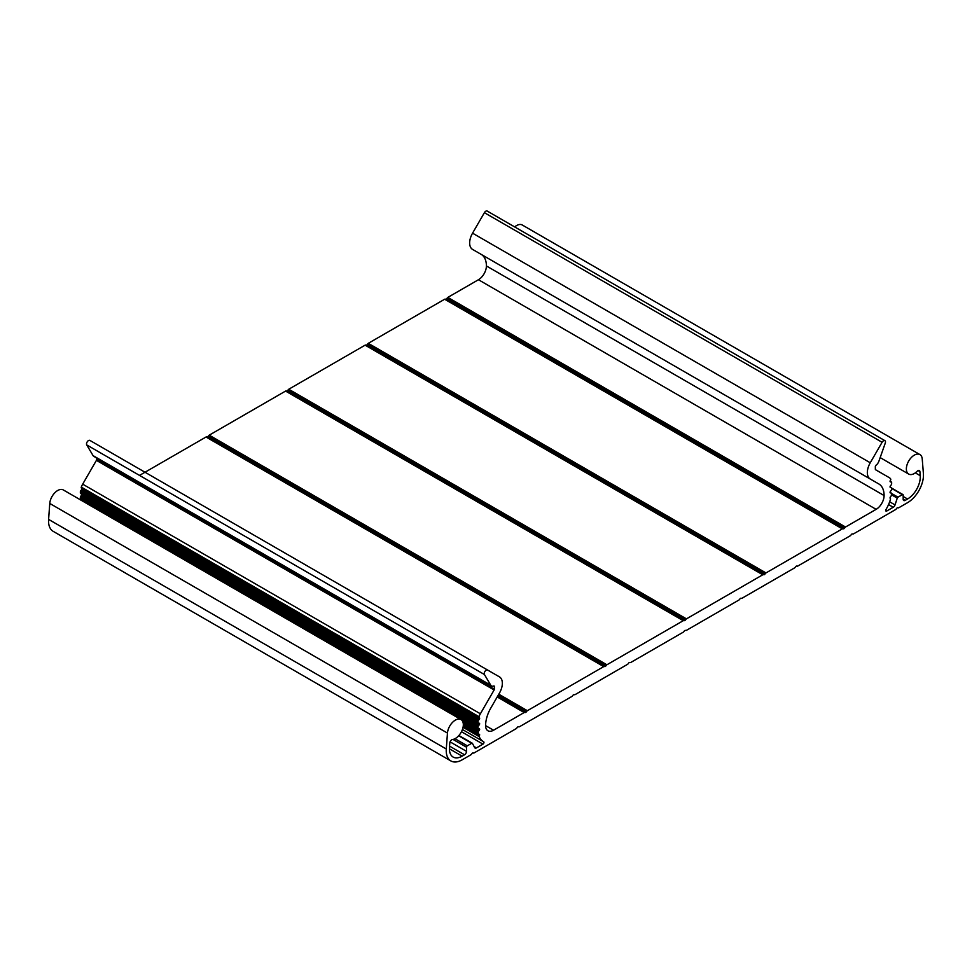 <?xml version="1.0" encoding="UTF-8"?>
<svg xmlns="http://www.w3.org/2000/svg" width="972" height="972" viewBox="0 0 972 972"><rect width="100%" height="100%" fill="white"/><g stroke="black" fill="none" stroke-linecap="round" stroke-linejoin="round"><path stroke-width="1.46" d="M481.152 254.36L878.846 483.971L481.152 254.36A25.308 14.616 -60 0 1 486.401 265.951L884.095 495.55A11.251 6.5 -60 0 1 876.137 509.34L845.519 527.018A1.13 0.644 120 0 0 845.118 527.371L844.316 528.355A1.13 0.644 -60 0 1 843.526 528.817L842.724 528.744A1.13 0.644 120 0 0 842.335 528.853L765.972 572.933A1.13 0.644 120 0 0 765.572 573.286L764.782 574.282A1.13 0.644 -60 0 1 763.992 574.731L763.19 574.671A1.13 0.644 120 0 0 762.789 574.768L686.439 618.86A1.13 0.644 120 0 0 686.038 619.213L685.248 620.197A1.13 0.644 -60 0 1 684.446 620.658L683.656 620.586A1.13 0.644 120 0 0 683.255 620.695L606.893 664.775A1.13 0.644 120 0 0 606.504 665.127L605.702 666.124A1.13 0.644 -60 0 1 604.912 666.573L604.11 666.513A1.13 0.644 120 0 0 603.721 666.61L527.359 710.702A1.13 0.644 120 0 0 526.958 711.054L526.168 712.039A1.13 0.644 -60 0 1 525.366 712.5L524.576 712.427A1.13 0.644 120 0 0 524.175 712.537L493.557 730.215A11.251 6.5 -60 0 1 487.932 730.774A11.251 6.5 -60 0 1 485.599 725.622L485.599 725.622A25.308 14.616 -60 0 1 490.848 707.981L499.438 693.097A14.058 8.116 120 0 0 499.438 676.864L487.604 670.036A2.807 1.628 120 0 0 485.028 671.288A2.807 1.628 120 0 0 484.433 674.532L490.763 685.236A5.625 3.244 120 0 0 491.492 685.977A5.625 3.244 120 0 0 493.679 686.001A1.13 0.644 -60 0 1 494.347 686.524L494.347 689.184A1.13 0.644 -60 0 1 494.116 689.974L480.375 713.776A11.251 6.5 120 0 0 479.002 716.692A1.13 0.644 120 0 0 479.269 717.749A1.13 0.644 -60 0 1 479.245 719.329L478.443 720.313A1.13 0.644 120 0 0 478.054 721.309A11.251 6.5 120 0 0 478.042 721.613L478.042 722.621A1.13 0.644 120 0 0 478.443 723.18L479.245 723.253A1.13 0.644 -60 0 1 479.245 724.845L478.443 725.829A1.13 0.644 120 0 0 478.042 726.862L478.042 728.125A1.13 0.644 120 0 0 478.443 728.696L479.245 728.769A1.13 0.644 -60 0 1 479.245 730.349L478.576 731.175A1.13 0.644 120 0 0 478.188 732.305A25.308 14.616 120 0 0 478.418 733.836A1.13 0.644 120 0 0 478.795 734.237L479.245 734.273A1.13 0.644 -60 0 1 479.415 735.61A1.13 0.644 120 0 0 479.245 736.667A25.308 14.616 120 0 0 483.303 741.563A25.308 14.616 120 0 0 483.655 741.758A1.409 0.814 -60 0 1 482.975 744.127L476.45 747.893A2.807 1.628 -60 0 1 475.053 748.039A2.807 1.628 -60 0 1 474.652 747.614L472.441 743.398A1.13 0.644 120 0 0 471.712 743.288L467.313 745.828A1.13 0.644 120 0 0 466.511 747.201L466.511 751.344A2.807 1.628 -60 0 1 464.519 754.782L462.137 756.155A17.994 10.388 -60 0 1 453.134 757.054A17.994 10.388 -60 0 1 449.465 747.492L449.793 743.021A2.807 1.628 -60 0 1 452.49 739.522A11.251 6.5 120 0 0 462.04 730.47A11.251 6.5 120 0 0 461.007 719.559A11.251 6.5 120 0 0 452.66 722.232A11.251 6.5 120 0 0 447.46 733.07L446.294 749.011A22.502 12.988 120 0 0 450.887 760.942A22.502 12.988 120 0 0 462.137 759.837L470.885 754.782A1.13 0.644 120 0 0 471.286 754.43L472.076 753.446A1.13 0.644 -60 0 1 472.878 752.984L473.668 753.057A1.13 0.644 120 0 0 474.069 752.948L516.229 728.611A1.13 0.644 120 0 0 516.618 728.259L517.42 727.263A1.13 0.644 -60 0 1 518.21 726.801L519.012 726.874A1.13 0.644 120 0 0 519.4 726.777L571.901 696.462A1.13 0.644 120 0 0 572.301 696.11L573.091 695.126A1.13 0.644 -60 0 1 573.893 694.664L574.683 694.737A1.13 0.644 120 0 0 575.084 694.628L627.584 664.313A1.13 0.644 120 0 0 627.973 663.961L628.775 662.977A1.13 0.644 -60 0 1 629.564 662.515L630.366 662.588A1.13 0.644 120 0 0 630.755 662.479L683.255 632.177A1.13 0.644 120 0 0 683.656 631.824L684.446 630.828A1.13 0.644 -60 0 1 685.248 630.366L686.038 630.439A1.13 0.644 120 0 0 686.439 630.342L738.927 600.028A1.13 0.644 120 0 0 739.328 599.675L740.129 598.691A1.13 0.644 -60 0 1 740.919 598.23L741.721 598.302A1.13 0.644 120 0 0 742.11 598.193L794.61 567.879A1.13 0.644 120 0 0 795.011 567.527L795.801 566.542A1.13 0.644 -60 0 1 796.603 566.081L797.392 566.154A1.13 0.644 120 0 0 797.793 566.044L850.281 535.742A1.13 0.644 120 0 0 850.682 535.39L851.484 534.393A1.13 0.644 -60 0 1 852.274 533.944L853.064 534.005A1.13 0.644 120 0 0 853.465 533.907L895.625 509.559A1.13 0.644 120 0 0 896.026 509.207L896.816 508.222A1.13 0.644 -60 0 1 897.606 507.761L898.407 507.834A1.13 0.644 120 0 0 898.808 507.724L907.556 502.682A22.502 12.988 120 0 0 923.4 473.546L922.234 458.954A11.251 6.5 120 0 0 919.937 454.592A11.251 6.5 120 0 0 908.686 461.08A11.251 6.5 120 0 0 908.686 474.069A11.251 6.5 120 0 0 917.204 471.226A2.807 1.628 -60 0 1 919.33 470.509A2.807 1.628 -60 0 1 919.901 471.602L920.229 475.697A17.994 10.388 -60 0 1 907.556 499.001L905.163 500.386A2.807 1.628 -60 0 1 903.766 500.519A2.807 1.628 -60 0 1 903.182 499.231L903.182 495.1A1.13 0.644 120 0 0 902.381 494.639L897.982 497.178A1.13 0.644 120 0 0 897.253 498.126L895.042 504.905A2.807 1.628 -60 0 1 893.232 507.263L886.719 511.029A1.409 0.814 -60 0 1 886.027 509.45A25.308 14.616 120 0 0 890.449 499.268A1.13 0.644 120 0 0 890.279 498.393A1.13 0.644 -60 0 1 890.449 496.862L890.899 496.315A1.13 0.644 120 0 0 891.275 495.477A25.308 14.616 120 0 0 891.506 493.679A1.13 0.644 120 0 0 891.117 492.998L890.449 492.938A1.13 0.644 -60 0 1 890.449 491.346L891.251 490.362A1.13 0.644 120 0 0 891.64 489.341L891.64 488.066A1.13 0.644 120 0 0 891.251 487.507L890.449 487.434A1.13 0.644 -60 0 1 890.449 485.842L891.251 484.846A1.13 0.644 120 0 0 891.64 483.825L891.64 482.829A11.251 6.5 120 0 0 891.64 482.525A1.13 0.644 120 0 0 891.239 481.99L890.449 481.918A1.13 0.644 -60 0 1 890.425 480.375A1.13 0.644 120 0 0 890.692 479.014A11.251 6.5 120 0 0 889.319 477.677L875.578 469.743A1.13 0.644 -60 0 1 875.335 469.221L875.335 466.56A1.13 0.644 -60 0 1 876.015 465.26A5.625 3.244 120 0 0 878.931 461.129L885.261 443.111A2.807 1.628 120 0 0 884.897 440.656A2.807 1.628 120 0 0 882.09 442.284L870.256 462.769A14.058 8.116 120 0 0 870.256 479.014L878.846 483.971A25.308 14.616 -60 0 1 884.095 495.55L486.401 265.951A11.251 6.5 -60 0 1 478.443 279.729L447.825 297.408A1.13 0.644 120 0 0 447.424 297.76L446.634 298.756A1.13 0.644 -60 0 1 445.832 299.206L445.042 299.133A1.13 0.644 120 0 0 444.641 299.242L368.279 343.335A1.13 0.644 120 0 0 367.89 343.687L367.088 344.671A1.13 0.644 -60 0 1 366.298 345.133L365.496 345.06A1.13 0.644 120 0 0 365.108 345.169L288.745 389.25A1.13 0.644 120 0 0 288.344 389.602L287.554 390.598A1.13 0.644 -60 0 1 286.752 391.048L285.962 390.987A1.13 0.644 120 0 0 285.561 391.084L209.211 435.177A1.13 0.644 120 0 0 208.81 435.529L208.008 436.513A1.13 0.644 -60 0 1 207.218 436.975L206.429 436.902A1.13 0.644 120 0 0 206.028 437.011L139.518 475.405M884.897 440.656L487.203 211.058A2.807 1.628 120 0 0 484.396 212.674L472.562 233.171A14.058 8.116 120 0 0 472.562 249.403L870.256 479.014L472.562 249.403M919.937 454.592L522.243 224.982A11.251 6.5 120 0 0 514.698 226.926M461.007 719.559L63.314 489.949A11.251 6.5 120 0 0 54.967 492.634A11.251 6.5 120 0 0 49.766 503.46L48.6 519.4A22.502 12.988 120 0 0 53.193 531.344L450.887 760.942M81.94 499.815A1.13 0.644 -60 0 1 81.684 500.556M81.94 494.311A1.13 0.644 -60 0 1 81.551 495.234L80.749 496.23A1.13 0.644 120 0 0 80.36 497.251L80.36 498.527A1.13 0.644 120 0 0 80.749 499.086L478.151 728.526M81.855 488.333A1.13 0.644 -60 0 1 81.551 489.73L80.761 490.714A1.13 0.644 120 0 0 80.36 491.711A11.251 6.5 120 0 0 80.36 492.002L80.36 493.011A1.13 0.644 120 0 0 80.749 493.582L478.151 723.01M96.665 458.019L96.665 459.586A1.13 0.644 -60 0 1 96.422 460.363L82.681 484.165A11.251 6.5 120 0 0 81.308 487.094A1.13 0.644 120 0 0 81.575 488.138L479.038 717.603M487.604 670.036L89.91 440.425A2.807 1.628 120 0 0 87.334 441.677A2.807 1.628 120 0 0 86.739 444.933L93.069 455.625A5.625 3.244 120 0 0 93.798 456.366L491.492 685.977M876.137 509.34L478.443 279.729M845.118 527.371L447.424 297.76M845.519 527.018L447.825 297.408M844.316 528.355L446.634 298.756M843.526 528.817L445.832 299.206M870.256 462.769L472.562 233.171M882.09 442.284L484.396 212.674M842.724 528.744L445.042 299.133M842.335 528.853L444.641 299.242M765.972 572.933L368.279 343.335M765.572 573.286L367.89 343.687M764.782 574.282L367.088 344.671M763.992 574.731L366.298 345.133M763.19 574.671L365.496 345.06M762.789 574.768L365.108 345.169M686.439 618.86L288.745 389.25M686.038 619.213L288.344 389.602M685.248 620.197L287.554 390.598M684.446 620.658L286.752 391.048M683.656 620.586L285.962 390.987M683.255 620.695L285.561 391.084M606.893 664.775L209.211 435.177M606.504 665.127L208.81 435.529M605.702 666.124L208.008 436.513M604.912 666.573L207.218 436.975M604.11 666.513L206.429 436.902M603.721 666.61L206.028 437.011M527.359 710.702L498.794 694.202M526.958 711.054L498.539 694.64M526.168 712.039L497.919 695.733M525.366 712.5L497.518 696.414M524.576 712.427L497.348 696.705M524.175 712.537L497.202 696.96M493.557 730.215L485.599 725.622M484.433 674.532L86.739 444.933M490.763 685.236L93.069 455.625M494.347 686.524L493.545 686.05M494.347 689.184L96.665 459.586M494.116 689.974L96.422 460.363M480.375 713.776L82.681 484.165M479.002 716.692L81.308 487.094M479.245 719.329L81.551 489.73M478.443 720.313L80.761 490.714M478.054 721.309L80.36 491.711M478.042 721.613L80.36 492.002M478.042 722.621L80.36 493.011M479.245 724.845L81.551 495.234M478.443 725.829L80.749 496.23M478.042 726.862L80.36 497.251M478.042 728.125L80.36 498.527M479.245 730.349L462.028 720.422M478.576 731.175L462.964 722.16M478.188 732.305L463.28 723.703M478.418 733.836L463.328 725.124M478.503 734.067L463.316 725.294M479.415 735.61L463.231 726.254M479.245 736.667L463.049 727.311M482.975 744.127L461.457 731.709M476.45 747.893L474.081 746.52M471.712 743.288L458.675 735.755M467.313 745.828L454.969 738.708M466.511 747.201L453.037 739.425M466.511 751.344L450.072 741.855M464.519 754.782L449.562 746.144M462.137 756.155L449.416 748.817M447.46 733.07L49.766 503.46M446.294 749.011L48.6 519.4M919.901 471.602L918.103 470.557M920.229 475.697L915.32 472.866M907.556 499.001L903.182 496.473M905.163 500.386L903.182 499.231M902.381 494.639L891.64 488.442M897.982 497.178L891.506 493.448M897.253 498.126L891.385 494.736M895.042 504.905L889.647 501.795M893.232 507.263L888.554 504.565M886.719 511.029L885.723 510.458M891.117 492.998L890.06 492.391M891.239 481.99L890.06 481.31M81.454 488.09L479.135 717.701M80.591 493.521L478.285 723.132M80.591 499.037L478.285 728.648M463.316 725.343L478.637 734.188M462.417 729.498L483.303 741.563M458.893 735.5L472.283 743.228M880.17 457.605L908.686 474.069M891.64 488.066L902.952 494.59M890.06 492.342L891.275 493.047M890.06 481.262L891.409 482.039"/></g></svg>
